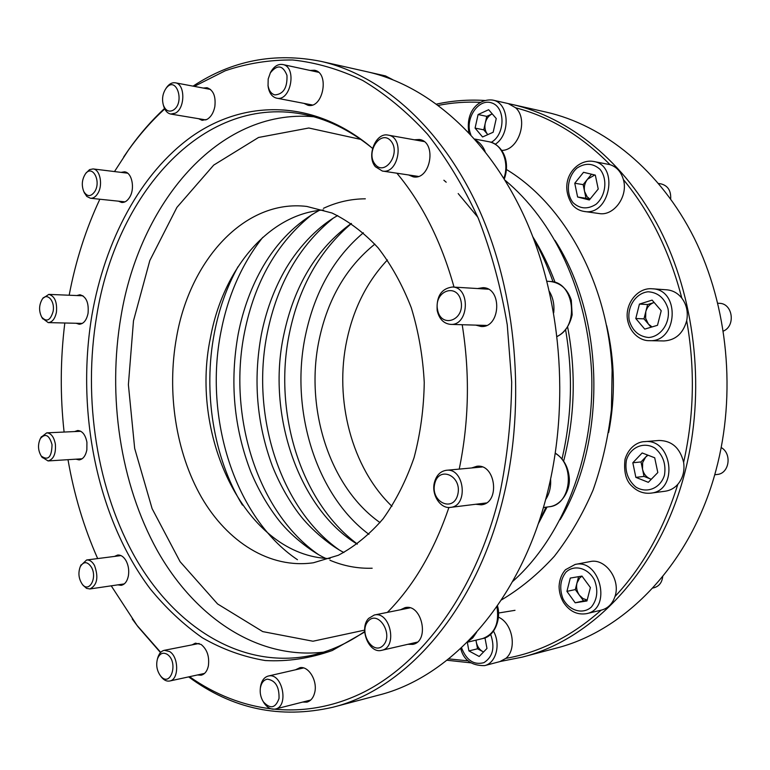 <?xml version="1.0" encoding="UTF-8"?>
<svg xmlns="http://www.w3.org/2000/svg" width="770" height="770" viewBox="0 0 770 770"><rect width="100%" height="100%" fill="white"/><g stroke="black" fill="none" stroke-linecap="round" stroke-linejoin="round"><path stroke-width="1.16" d="M374.865 244.119C346.433 267.055 327.876 298.818 319.223 339.406C304.516 407.936 329.319 487.073 380.024 522.589M511.973 104.402L545.997 112.073C603.844 125.135 660.159 170.131 694.232 238.142C728.025 306.219 736.495 394.192 715.936 470.393C691.239 563.467 625.529 630.794 555.911 648.215L522.204 657.137C595.354 639.023 664.394 564.574 687.158 462.953C705.012 384.904 694.376 296.768 659.784 229.123C624.922 161.565 569.068 117.309 511.973 104.402L508.816 103.719M476.062 640.149L476.293 642.093C477.227 646.444 479.354 649.591 482.655 651.526L483.445 651.949M480.442 102.333C466.177 101.64 452.183 102.651 438.448 105.375M601.158 610.158L601.505 610.081C607.982 608.329 612.468 603.824 614.961 596.567C642.912 566.624 663.856 529.221 677.793 484.359C682.875 478.266 684.828 470.932 683.625 462.347C694.126 415.646 695.146 368.435 686.696 320.695C688.265 312.177 686.638 304.641 681.797 298.106C669.784 251.809 650.313 212.308 623.392 179.593C621.13 171.864 616.674 166.888 610.032 164.665C581.244 135.616 549.799 116.665 515.707 107.819L508.238 103.584L492.838 100.11C479.893 98.319 465.359 109.918 468.815 132.498M484.628 100.466C468.304 99.465 452.327 100.668 436.696 104.075M446.995 660.246L470.73 662.835M500.385 661.459L522.204 657.137M460.71 648.494C463.521 659.996 471.471 665.713 484.571 665.636L499.913 661.594L505.851 658.369C539.789 652.411 571.552 636.347 601.149 610.167M448.698 658.889L468.275 660.872M387.406 259.952C367.203 281.512 353.7 308.135 346.914 339.839C334.016 399.563 351.659 467.736 391.959 506.313M608.647 432.471C615.567 396.743 614.912 361.159 606.673 325.71M614.961 596.567C621.024 579.598 605.22 557.807 590.032 561.609L575.113 564.458L565.478 569.723C561.542 574.237 559.415 579.791 559.078 586.403C559.145 592.207 560.647 597.597 563.592 602.563C569.646 611.457 577.336 615.153 586.653 613.642C612.217 608.849 600.128 558.192 575.113 564.458M683.625 462.347C680.064 447.967 671.854 440.681 659.005 440.469L644.49 441.653C639.244 441.595 629.09 445.849 625.019 459.305C623.633 471.846 625.971 480.827 632.016 486.226C637.425 491.549 643.691 493.849 650.794 493.147C678.947 490.779 672.364 437.909 644.49 441.653M650.794 493.147L665.261 491.212C670.131 490.509 674.308 488.228 677.793 484.359M681.797 298.106C677.764 293.101 672.759 290.348 666.791 289.818L652.306 288.788C636.915 287.248 623.941 305.141 627.829 321.234C631.015 334.777 641.747 341.023 649.389 340.667C677.667 342.669 680.747 289.414 652.306 288.788M649.389 340.667L663.875 340.946C675.511 340.273 683.115 333.516 686.696 320.695M610.032 164.665L593.372 161.421C576.499 158.418 556.883 180.902 572.418 204.887C575.604 208.545 579.512 210.73 584.151 211.442C609.917 216.524 619.609 165.03 593.372 161.421M584.151 211.442L599.07 213.531C613.796 216.36 628.435 196.292 623.392 179.593M501.722 150.4C518.508 150.564 528.817 119.706 515.707 107.819M505.851 658.369C517.315 649.187 512.56 623.065 498.44 617.165M670.67 198.949C671.122 190.854 668.004 185.859 661.324 183.953L658.61 183.472M723.386 331.09C735.908 325.845 732.684 303.37 719.43 303.322L717.842 303.226M714.714 474.772L717.207 474.464C729.257 473.666 732.27 453.694 721.23 447.562M652.816 588.02L654.077 587.722C659.101 586.268 661.988 582.553 662.72 576.576M648.022 455.205L645.645 457.082L642.652 462.578L642.517 469.171C643.633 473.868 646.203 477.102 650.207 478.863L651.314 479.238M651.266 479.286L644.028 476.418L641.006 461.933L647.599 455.041M654.702 457.775L657.811 472.549L648.311 482.328L635.856 477.361L632.825 462.76L642.17 452.962L654.702 457.775M641.006 461.933L632.825 462.76M644.028 476.418L635.856 477.361M654.163 302.494L653.894 302.572C649.803 304.025 647.108 307.076 645.78 311.706L645.645 318.347L648.417 324.103L652.046 326.932M651.064 327.221L643.97 318.857L647.599 304.545L654.163 302.485M652.113 300.108L661.218 310.714L657.493 325.296L644.74 329.117L635.789 318.52L639.437 304.092L652.113 300.108M647.599 304.545L639.437 304.092M643.97 318.857L635.789 318.52M594.767 174.992L587.52 179.218C584.757 182.865 583.775 186.937 584.574 191.451L587.173 196.841L590.041 199.093M589.897 199.276L585.999 198.285L583.15 184.627L591.543 174.222M583.535 172.297L595.316 175.127L598.232 189.045L589.319 199.979L577.615 197.005L574.757 183.241L583.535 172.297M583.15 184.627L574.757 183.241M585.999 198.285L577.615 197.005M487.814 134.625L483.753 129.832L486.765 116.366L492.011 113.979C488.603 115.693 486.351 118.734 485.254 123.104C484.388 127.522 485.129 131.227 487.468 134.211L487.834 134.615M478.093 114.547L488.652 109.706L496.246 118.551L493.166 132.248L482.559 136.964L475.08 128.109L478.093 114.547L486.765 116.366M483.753 129.832L475.08 128.109M483.531 651.997L477.554 648.783L475.937 640.178M484.965 637.839L486.977 648.446L479.181 656.483L468.92 650.919L467.303 642.247M477.554 648.783L468.92 650.919M582.053 576.191L579.762 577.885L576.98 582.986C576.018 587.346 576.826 591.427 579.425 595.22L582.957 598.55L587.192 600.042M587.115 600.34L583.554 600.898L575.306 589.57L578.578 576.663M590.388 587.539L586.952 600.956L575.19 602.794L566.922 591.37L570.281 578.077L581.976 576.085L590.388 587.539M575.306 589.57L566.922 591.37M583.554 600.898L575.19 602.794M330.041 558.606C246.612 556.46 189.179 438.053 210.451 337.732C222.771 269.789 268.306 213.81 323.592 209.979M476.582 632.305L472.761 637.897L467.746 641.679M475.841 140.217C479.922 142.594 483.021 146.338 485.129 151.43M550.598 479.229C551.099 486.919 549.453 493.685 545.66 499.518M188.66 676.888C232.251 709.122 280.338 719.238 332.929 707.226C405.925 689.256 477.005 609.686 503.782 495.61C526.093 402.335 516.506 293.524 479.556 210.662C442.336 127.839 381.679 75.008 320.975 61.359C274.601 52.177 231.972 60.445 193.058 86.144M164.52 108.474C151.632 120.438 139.861 133.932 129.187 148.957L123.691 156.965M132.248 618.984L138.032 626.78L160.497 652.575M189.526 676.695C240.404 712.606 304.073 722 364.114 691.98C423.837 661.632 476.774 589.454 499.586 494.792C507.209 458.208 511.251 420.622 511.694 382.026L507.247 324.776C500.914 287.268 491.279 251.828 478.353 218.449C463.771 186.773 446.802 158.659 427.446 134.124C407.07 111.929 385.462 94.017 362.632 80.407C339.445 69.31 316.133 62.505 292.696 59.983C269.481 59.791 246.997 63.381 225.254 70.763L194.31 86.375M164.732 108.916C151.372 121.111 139.197 134.952 128.195 150.439L114.489 171.566M99.831 199.238C85.826 229.152 75.604 261.146 69.165 295.228M64.815 323.005C60.339 359.244 60.099 395.597 64.093 432.047M68.001 459.68C74.035 494.571 83.92 527.537 97.665 558.577M111.227 585.826L136.983 625.336L160.699 652.354M320.975 61.359L367.184 71.774C428.986 85.653 490.375 139.187 526.776 222.058C562.937 304.939 570.041 412.682 544.737 502.877C516.16 606.269 448.458 677.706 378.725 695.108L332.929 707.226M76.163 323.265L79.243 324.257C83.632 323.9 86.567 320.253 88.059 313.303C88.935 302.668 86.211 296.479 79.897 294.746L76.788 295.545M176.561 337.202C189.844 260.27 244.639 198.891 306.845 206.447L331.995 213.011C348.502 220.961 363.883 232.578 378.137 247.863C391.42 265.082 402.469 285.044 411.286 307.74C418.562 331.601 422.884 356.52 424.251 382.488C423.837 408.495 420.449 433.548 414.067 457.659C406.088 480.673 395.79 501.029 383.152 518.73C369.465 534.534 354.527 546.71 338.338 555.266L313.438 562.764C269.779 569.059 227.362 541.974 201.49 497.285C175.743 452.269 166.628 391.892 176.561 337.202M364.653 631.525C347.482 643.422 329.762 651.381 311.503 655.395C242.396 669.9 176.138 627.771 136.396 559.626C96.808 490.798 82.659 399.235 96.751 315.565C115.635 196.398 200.72 95.682 301.484 113.941C325.546 118.291 348.714 129.341 370.976 147.089L371.766 147.725M364.682 632.035L332.255 650.515C309.877 658.427 287.528 661.767 265.217 660.535C243.262 656.849 222.318 649.274 202.394 637.801C183.279 624.374 165.839 607.992 150.063 588.655C96.943 517.844 75.787 411.276 91.957 315.017C104.951 240.548 140.381 173.25 191.836 136.444C243.224 100.293 310.503 98.704 368.05 144.635L372.545 148.398M396.897 173.212C422.258 203.598 441.306 241.559 454.031 287.114M462.202 324.719C470.008 373.489 469.017 421.623 459.228 469.103M448.91 507.459C434.193 550.8 413.683 585.778 387.387 612.391M118.474 201.172L121.67 202.472C124.692 202.664 127.329 200.97 129.581 197.37C135.289 188.612 131.949 172.191 124.442 171.826L121.073 172.374M198.622 118.705L202.115 120.332L207.015 119.398C210.941 117.05 213.54 112.815 214.82 106.693C215.985 96.356 213.386 90.032 207.024 87.722L203.222 88.059M303.967 103.382L307.952 105.269C323.044 109.138 329.945 72.698 314.487 70.253L310.089 70.436M408.591 174.954L413.249 176.85C430.728 180.498 437.196 141.728 419.39 139.495L414.347 139.803M475.812 325.123L481.125 326.499C500.538 328.107 502.569 287.855 483.05 287.662L477.612 288.548M475.744 504.263L481.173 504.822C500.481 503.436 495.918 463.473 476.822 466.274L471.664 467.958M407.869 644.307L412.816 644.375C430.122 641.352 421.912 603.228 405.01 607.665L400.544 609.744M302.639 702.086L306.932 702.134C310.859 700.96 313.467 697.707 314.757 692.365C317.654 680.796 308.635 665.896 299.992 667.667L295.497 669.794M197.447 674.972L201.172 675.203C204.801 674.231 207.207 671.122 208.381 665.877C209.536 656.463 207.101 649.312 201.066 644.432L195.426 643.171L192.057 644.865M117.82 584.854L121.15 585.335C124.788 584.565 127.204 581.417 128.378 575.893C129.245 570.454 128.475 565.411 126.059 560.762C123.681 556.691 120.871 554.795 117.627 555.054L114.509 556.412M75.97 459.17L79.089 459.902C82.987 459.324 85.566 455.994 86.856 449.892L86.923 442.25C85.432 434.771 82.352 430.853 77.693 430.507L74.661 431.566M437.533 309.694C433.722 290.858 457.39 282.205 461.076 301.455C464.839 320.734 440.921 328.742 437.533 309.694M437.187 310.589C436.224 296.44 441.297 288.586 452.385 287.008C470.845 287.162 468.94 325.931 450.585 324.382C443.664 323.621 439.198 319.03 437.187 310.589M549.443 291.541C553.13 297.855 554.544 304.93 553.707 312.764M434.694 483.868C438.688 465.321 462.221 475.591 457.832 494.321C453.52 513.013 430.295 502.165 434.694 483.868M434.376 482.636C436.33 475.34 440.325 471.221 446.379 470.287C464.425 467.611 468.757 506.102 450.498 507.382C440.44 509.066 431.229 494.744 434.376 482.636M52.033 444.656C51.725 457.226 48.125 461.009 41.224 456.013C37.922 450.334 37.653 444.492 40.406 438.486C45.44 433 49.319 435.06 52.033 444.656M41.089 437.264L46.749 432.846C51.09 433.173 53.967 436.927 55.363 444.078C56.046 453.751 53.611 459.372 48.058 460.941L42.013 457.149M374.98 164.154C365.192 151.921 381.237 128.763 391.112 141.218C401.151 153.673 384.596 176.85 374.98 164.154M375.385 166.724C366.173 156.127 375.722 132.122 388.138 135.116C404.933 137.185 398.85 174.511 382.363 171.036L375.385 166.724M94.816 191.509C90.87 196.937 87.183 196.928 83.776 191.509C81.408 185.377 81.918 179.564 85.306 174.068C92.188 163.972 101.515 180.863 94.816 191.509M85.99 173.096L89.57 169.631L93.045 168.928C100.052 169.265 103.18 184.954 97.857 193.366C95.75 196.812 93.285 198.448 90.465 198.256L86.769 196.417L84.286 192.615M53.111 311.455C50.425 320.532 46.614 322.399 41.686 317.067C38.789 311.128 38.914 305.276 42.061 299.52C46.826 291.869 55.199 300.781 53.111 311.455M42.812 298.375L48.818 294.39C54.709 296.046 57.249 301.956 56.441 312.129C55.045 318.77 52.302 322.274 48.212 322.611L42.389 318.26M274.832 94.912C271.233 93.834 268.971 90.735 268.056 85.624L268.181 79.021L270.366 72.842C277.335 64.276 282.869 65.103 286.96 75.325C287.48 87.703 283.437 94.229 274.832 94.912M270.183 73.169L270.953 71.658C274.245 66.201 278.182 63.823 282.792 64.526C297.326 66.798 290.848 101.823 276.661 98.156L276.315 98.079C271.993 96.789 269.288 93.074 268.191 86.952L267.998 85.249M172.913 110.351C168.697 112.256 165.531 110.543 163.404 105.211C161.767 99.282 162.576 93.776 165.81 88.694C176.099 74.122 185.763 103.247 172.913 110.351M166.205 88.107L166.811 87.203C169.371 83.805 172.201 82.332 175.319 82.804C185.301 83.853 185.31 108.368 175.339 113.151L170.738 114.056C167.658 113.421 165.386 111.063 163.933 106.972L163.615 105.904M267.363 679.159C275.487 680.401 279.366 686.859 279.019 698.506C275.506 708.265 270.28 709.353 263.33 701.778C260.741 697.582 259.75 693.01 260.366 688.062C261.309 682.875 263.638 679.91 267.363 679.159M260.337 688.226L260.52 686.609C261.559 680.757 264.139 677.234 268.258 676.041L268.913 675.925C282.465 673.105 289.106 706.437 275.429 709.016C271.204 709.844 267.421 707.842 264.072 703.02L263.234 701.643M368.156 621.169C378.051 609.667 393.711 633.97 383.422 645.164C373.296 656.387 358.117 632.209 368.156 621.169M368.637 618.397L374.287 615.018C390.226 610.812 397.984 647.512 381.66 650.323C369.003 654.057 358.676 628.426 368.637 618.397M91.447 567.249C97.636 577.885 89.012 593.468 82.217 584.151C78.656 578.732 77.991 572.928 80.244 566.73C83.689 561.176 87.424 561.349 91.447 567.249M80.744 565.575L86.615 559.992C89.647 559.751 92.275 561.58 94.498 565.478C98.733 577.288 97.213 585.113 89.926 588.963L86.538 588.376L82.968 585.142M167.138 654.298C179.112 661.921 170.449 688.89 160.362 675.665C156.859 670.612 155.887 665.049 157.446 658.966C159.583 653.528 162.816 651.969 167.138 654.298M157.677 658.158L157.966 657.157C159.294 653.268 161.411 650.987 164.308 650.313L169.593 651.535C178.948 656.945 179.025 679.766 169.698 681.007C166.763 681.537 164.01 680.256 161.459 677.148L160.853 676.329M538.134 524.091L547.018 507.045M563.64 461.086C574.911 417.119 576.239 372.401 567.625 326.932M555.103 282.388C548.962 265.939 541.531 250.741 532.811 236.775M560.137 519.663C607.058 441.066 604.768 317.202 554.968 240.394M477.804 217.159L458.189 193.568M446.196 182.211L443.876 180.228M626.395 460.239C624.711 471.038 627.781 479.912 635.596 486.861C646.425 494.003 660.468 488.478 664.471 475.148C666.194 464.089 663.028 455.099 654.972 448.169C643.893 441.229 630.178 447.187 626.395 460.239M629.244 320.532C632.497 330.917 638.975 336.577 648.687 337.51C661.064 336.634 670.535 322.64 668.004 308.626C664.568 298.067 657.946 292.446 648.148 291.772C635.818 293.014 626.818 306.864 629.244 320.532M573.034 202.664C579.954 209.007 587.616 209.555 596.019 204.291C605.875 195.888 607.838 178.842 600.013 169.313C592.89 163.076 585.19 162.682 576.923 168.139C567.336 176.648 565.498 193.174 573.034 202.664M495.351 144.202C510.972 134.182 509.153 102.68 492.838 100.11M491.27 142.306C505.264 134.606 505.659 107.319 491.818 102.959C478.295 97.857 464.214 119.494 470.836 134.654M484.571 665.636C496.063 663.163 500.991 644.355 493.493 631.131M461.528 647.724C466.408 660.323 473.877 665.299 483.935 662.652C492.925 656.81 495.158 647.358 490.625 634.316M565.96 572.158C560.242 579.637 559.232 588.453 562.918 598.598C568.991 610.706 582.697 614.912 591.379 607.029C597.299 599.493 598.348 590.542 594.527 580.166C588.193 567.904 574.353 564.169 565.96 572.158M312.36 214.281C277.364 242.194 254.755 281.531 244.533 332.303C227.564 415.983 257.526 512.647 318.664 554.718M262.753 237.372C241.953 263.792 228.016 295.285 220.942 331.841C203.771 417.966 234.783 517.584 297.441 559.703M332.958 218.401C299.193 245.842 277.325 283.957 267.344 332.756C250.597 414.048 279.52 507.844 339.098 549.847M351.428 223.531C319.666 250.5 299.001 287.046 289.433 333.189C273.071 411.498 300.271 501.665 357.357 544.034M496.91 606.548C499.528 623.296 494.773 633.97 482.646 638.571C494.975 636.521 501.366 618.3 497.449 605.769M369.687 72.351L385.5 75.922L392.094 79.406M474.82 139.062L489.056 141.747C501.925 143.653 509.692 162.508 503.888 178.274M555.334 453.386C575.768 465.013 570.926 505.284 549.058 506.776C561.821 505.563 570.512 489.855 569.261 477.795C568.231 466.861 563.601 458.641 555.372 453.155M313.602 116.732C217.862 108.262 139.466 203.915 121.025 316.258C107.28 396.146 120.149 483.406 157.176 550.348C194.406 616.664 256.67 659.909 323.506 652.161M360.812 139.418L308.799 128.003L258.547 137.464L213.704 165.107L176.898 207.409L149.813 260.578L133.48 320.869L128.388 384.654L134.673 448.409L152.104 508.624L180.103 561.696L217.564 603.94L262.734 631.602L312.976 641.227L364.633 630.12M546.96 281.243L550.396 281.493C574.237 281.628 579.829 326.268 557.162 336.375M505.12 180.276C553.004 220.249 587.645 289.183 591.687 373.97C594.575 456.706 562.687 537.277 512.55 581.581M506.4 169.467C564.679 204.579 607.963 283.514 612.112 370.264L611.447 409.361C608.242 437.524 602.111 464.445 593.064 490.105C582.476 514.639 569.588 536.68 554.39 556.229C538.115 574.083 520.433 588.675 501.337 600.003M533.408 238.315C540.694 251.058 547.249 265.573 553.062 281.858M565.584 329.753C573.092 373.411 571.898 416.474 562.004 458.92M545.959 507.189L538.663 522.532M515.005 610.321L498.527 613.016M601.505 610.081L586.653 613.642M319.232 210.412C296.402 222.944 277.749 241.511 263.273 266.102C251.472 286.459 243.127 309.049 238.228 333.882C229.633 381.679 233.82 427.648 250.789 471.769C258.306 489.739 267.642 505.9 278.798 520.241C293.197 538.471 314.988 553.765 325.672 558.337M329.935 560.242C343.613 566.017 357.684 568.674 372.17 568.221M365.327 198.814C350.851 198.891 336.875 202.067 323.429 208.343M238.036 266.68C226.871 286.825 218.95 309.068 214.291 333.4C202.982 392.065 213.444 457.678 242.454 505.11M337.683 215.562C316.297 227.333 295.95 250.231 283.87 272.128C273.408 291.031 265.91 311.773 261.386 334.334C253.041 379.716 256.689 423.567 272.311 465.898C279.25 483.204 287.922 498.902 298.317 513.003C311.359 530.636 332.688 547.085 343.911 552.504M351.293 223.444C316.701 248.412 294.207 285.526 283.803 334.777C266.256 414.799 299.27 509.268 357.222 544.13M363.363 232.781C333.968 257.719 314.68 291.859 305.498 335.21C289.713 409.293 315.825 494.994 368.945 534.351M467.159 642.276L482.646 638.571M385.5 75.922L392.556 79.589M489.056 141.747C502.165 144.664 510.741 160.67 504.331 178.996M543.399 507.536L549.058 506.776M136.983 625.336L138.032 626.78M128.195 150.439L129.187 148.957M370.976 147.089L368.05 144.635M450.585 324.382L486.505 325.44M452.385 287.008L488.305 289.202M550.396 281.493C560.579 282.86 567.548 289.087 571.292 300.165L572.158 314.805C569.781 325.238 564.785 332.476 557.172 336.5M450.498 507.382L486.284 502.964M446.379 470.287L482.213 466.986M41.224 456.013L42.379 457.688M40.406 438.486L41.407 436.696M48.058 460.941L82.111 458.785M46.749 432.846L80.802 431.287M382.363 171.036L418.264 176.407M388.138 135.116L424.01 141.536M83.776 191.509L84.613 193.337M85.306 174.068L86.433 172.461M90.465 198.256L125.019 201.856M93.045 168.928L127.627 173.183M41.686 317.067L42.716 318.838M42.061 299.52L43.168 297.817M48.212 322.611L82.342 323.41M48.818 294.39L82.968 295.796M268.056 85.624L268.191 86.952M270.366 72.842L270.953 71.658M276.661 98.156L312.322 104.98M282.792 64.526L318.453 72.255M163.404 105.211L163.933 106.972M165.81 88.694L166.811 87.203M170.738 114.056L205.898 119.918M175.319 82.804L210.508 89.426M263.33 701.778L264.072 703.02M260.366 688.062L260.52 686.609M275.429 709.016L310.724 700.026M268.258 676.041L303.582 667.937M381.66 650.323L417.244 642.151M374.287 615.018L409.929 607.867M82.217 584.151L83.42 585.739M80.244 566.73L81.043 564.872M89.926 588.963L124.249 583.91M86.615 559.992L120.948 555.594M160.362 675.665L161.459 677.148M157.446 658.966L157.966 657.157M169.698 681.007L204.522 673.432M164.308 650.313L199.141 643.479"/></g></svg>
